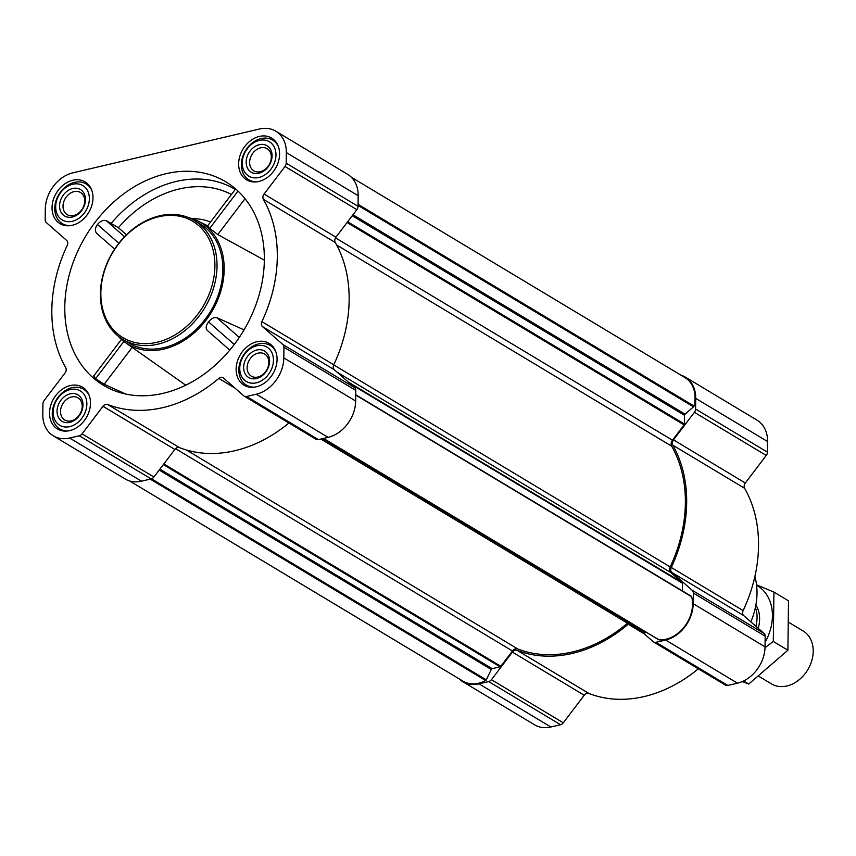 <?xml version="1.0" encoding="UTF-8"?>
<svg xmlns="http://www.w3.org/2000/svg" width="856" height="856" viewBox="0 0 856 856"><rect width="100%" height="100%" fill="white"/><g stroke="black" fill="none" stroke-linecap="round" stroke-linejoin="round"><path stroke-width="1.28" d="M64.788 306.951A118.727 92.009 121 0 1 126.132 192.086A118.727 92.009 121 0 1 233.784 187.4A118.727 92.009 121 0 1 243.874 330.159A118.727 92.009 121 0 1 112.254 389.801A118.727 92.009 121 0 1 64.788 306.951M231.462 194.462A110.916 85.953 -59 0 0 118.406 227.707L106.198 220.623C103.052 219.885 100.141 221.169 97.477 224.475C95.037 227.942 94.749 230.895 96.621 233.314L114.64 249.117M121.434 339.425L93.668 376.009L95.594 378.705L104.197 384.248L125.821 394.07M244.046 329.86L216.771 317.64C213.882 317.137 211.143 318.571 208.564 321.942C205.996 325.291 205.515 328.062 207.12 330.255L229.761 350.125M208.383 226.455C206.767 225.674 207.216 226.316 209.709 228.359L217.788 234.587L264.344 260.138M188.962 217.766A70.93 54.966 121 0 1 197.971 221.019A70.93 54.966 121 0 1 211.689 311.819A70.93 54.966 121 0 1 125.094 342.379A70.93 54.966 121 0 1 117.989 335.959M185.763 385.2L125.094 342.379M118.406 227.707L126.453 234.769M279.591 154.144A24.364 18.875 -59 0 0 271.652 138.062A24.364 18.875 -59 0 0 242.933 149.233A24.364 18.875 -59 0 0 246.571 179.835A24.364 18.875 -59 0 0 268.003 176.967A24.364 18.875 -59 0 0 279.591 154.144M277.077 359.466A24.364 18.875 -59 0 0 269.148 343.384A24.364 18.875 -59 0 0 240.418 354.555A24.364 18.875 -59 0 0 244.067 385.157A24.364 18.875 -59 0 0 265.499 382.29A24.364 18.875 -59 0 0 277.077 359.466M90.49 403.283A24.364 18.875 -59 0 0 82.551 387.201A24.364 18.875 -59 0 0 53.832 398.372A24.364 18.875 -59 0 0 57.47 428.974A24.364 18.875 -59 0 0 78.902 426.106A24.364 18.875 -59 0 0 90.49 403.283M92.994 197.961A24.364 18.875 -59 0 0 85.065 181.879A24.364 18.875 -59 0 0 56.336 193.049A24.364 18.875 -59 0 0 59.984 223.651A24.364 18.875 -59 0 0 81.406 220.784A24.364 18.875 -59 0 0 92.994 197.961M286.321 152.561L286.193 163.186A4.622 3.585 121 0 1 285.016 166.481L264.087 194.055A4.622 3.585 121 0 0 263.391 199.341A134.146 103.951 121 0 1 261.904 321.642A4.622 3.585 121 0 0 262.471 326.618L282.844 344.497A4.622 3.585 121 0 1 283.946 347.258L283.817 357.883A32.378 25.091 121 0 1 256.244 394.22L246.582 396.489A4.622 3.585 121 0 1 244.249 396.178A4.622 3.585 121 0 1 243.842 395.879L223.47 378.01A4.622 3.585 121 0 0 223.063 377.71A4.622 3.585 121 0 0 218.815 378.406A134.146 103.951 121 0 1 107.674 404.503A4.622 3.585 121 0 0 102.998 406.29L82.069 433.864A4.622 3.585 121 0 1 79.308 435.768L69.646 438.037A32.378 25.091 121 0 1 53.34 435.854A32.378 25.091 121 0 1 42.8 414.486L42.928 403.85A4.622 3.585 121 0 1 44.105 400.555L65.035 372.981A4.622 3.585 121 0 0 65.73 367.705A134.146 103.951 121 0 1 67.228 245.405A4.622 3.585 121 0 0 66.65 240.418L46.278 222.539A4.622 3.585 121 0 1 45.175 219.789L45.304 209.153A32.378 25.091 121 0 1 72.888 172.826L259.475 129.01A32.378 25.091 121 0 1 275.782 131.193A32.378 25.091 121 0 1 286.321 152.561L358.172 195.703L358.043 206.328A4.622 3.585 121 0 1 356.866 209.624L335.937 237.198L264.087 194.055M685.164 377.004L757.014 420.146A32.378 25.091 121 0 1 767.554 441.514L767.425 452.15A4.622 3.585 121 0 1 766.248 455.445L745.319 483.019L673.469 439.877L694.398 412.303A4.622 3.585 121 0 0 695.575 409.008L695.703 398.372A32.378 25.091 121 0 0 685.164 377.004A32.378 25.091 121 0 0 680.788 375.067M743.703 615.582L671.853 572.439L692.226 590.308A4.622 3.585 121 0 1 693.328 593.069L693.2 603.705A32.378 25.091 121 0 1 665.615 640.031L655.953 642.3A4.622 3.585 121 0 1 653.631 641.989L725.481 685.132A4.622 3.585 121 0 0 727.803 685.442L737.465 683.174A32.378 25.091 121 0 0 765.039 646.847L765.178 636.211A4.622 3.585 121 0 0 764.076 633.461L743.703 615.582A4.622 3.585 121 0 1 743.126 610.596A134.146 103.951 121 0 0 744.624 488.295A4.622 3.585 121 0 1 745.319 483.019M698.303 668.825A134.146 103.951 121 0 1 588.896 693.456L517.045 650.314A134.146 103.951 121 0 0 628.197 624.217A4.622 3.585 121 0 1 629.032 623.639M584.231 695.254L512.38 652.112L491.451 679.685A4.622 3.585 121 0 1 488.68 681.579L479.028 683.848A32.378 25.091 121 0 1 462.721 681.665L534.572 724.807A32.378 25.091 121 0 0 550.868 726.99L560.53 724.722A4.622 3.585 121 0 0 563.302 722.828L584.231 695.254A4.622 3.585 121 0 1 588.896 693.456M336.997 372.114L670.847 572.578L682.168 582.508A1.23 0.952 121 0 1 682.457 583.246L682.371 590.897M175.544 448.672L512.476 650.988L500.846 666.31A1.23 0.952 121 0 1 500.107 666.813L492.179 668.675A1.23 0.952 121 0 0 491.269 669.456L486.304 679.846A1.23 0.952 121 0 1 485.673 680.52A31.148 24.139 121 0 1 462.957 681.13L129.566 480.933M744.624 488.295L672.773 445.152A4.622 3.585 121 0 1 673.469 439.877M672.773 445.152A134.146 103.951 121 0 1 671.275 567.453A4.622 3.585 121 0 0 671.853 572.439M653.631 641.989A4.622 3.585 121 0 1 653.224 641.7L640.47 630.508M512.38 652.112A4.622 3.585 121 0 1 517.045 650.314M462.721 681.665A32.378 25.091 121 0 1 458.944 678.722M351.409 177.278L684.918 377.55A31.148 24.139 121 0 1 694.002 406.054A1.23 0.952 121 0 1 693.52 406.846L685.046 414.165A1.23 0.952 121 0 0 684.511 415.278L684.404 424.009A1.23 0.952 121 0 1 684.094 424.886L672.463 440.209A5.243 4.066 121 0 0 671.671 446.19A132.605 102.763 121 0 1 670.195 566.929A5.243 4.066 121 0 0 670.847 572.578M691.306 596.258L355.743 394.766L691.209 596.215A1.23 0.952 121 0 1 691.68 596.782A31.148 24.139 121 0 1 684.629 626.453A31.148 24.139 121 0 1 659.002 639.828A1.23 0.952 121 0 1 658.403 639.464M646.526 632.434L644.825 632.83A1.23 0.952 121 0 1 644.097 632.67L321.439 438.925L644.204 632.745M320.861 439.064L627.502 623.189A5.243 4.066 121 0 1 627.833 622.922M627.502 623.189A132.605 102.763 121 0 1 517.773 648.955A5.243 4.066 121 0 0 512.476 650.988M244.249 396.178L316.099 439.321A4.622 3.585 121 0 0 318.432 439.631L328.094 437.363A32.378 25.091 121 0 0 355.668 401.025L355.796 390.4A4.622 3.585 121 0 0 354.694 387.64L334.322 369.76A4.622 3.585 121 0 1 333.754 364.784A134.146 103.951 121 0 0 335.242 242.483A4.622 3.585 121 0 1 335.937 237.198M288.932 423.003A134.146 103.951 121 0 1 179.525 447.645L107.674 404.503M53.34 435.854L125.19 478.996A32.378 25.091 121 0 0 141.497 481.179L151.159 478.911A4.622 3.585 121 0 0 153.919 477.006L174.849 449.443A4.622 3.585 121 0 1 179.525 447.645M275.782 131.193L347.632 174.335A32.378 25.091 121 0 1 358.172 195.703M194.43 220.527L200.283 224.037A69.389 53.768 121 0 1 222.87 269.833A69.389 53.768 121 0 1 189.882 334.835A69.389 53.768 121 0 1 128.849 342.999L122.997 339.49A69.389 53.768 -59 0 0 184.029 331.325A69.389 53.768 -59 0 0 217.028 266.312A69.389 53.768 -59 0 0 194.43 220.527A69.389 53.768 -59 0 0 112.618 252.327A69.389 53.768 -59 0 0 122.997 339.49M97.477 224.475L118.866 243.243M106.198 220.623L124.527 236.705M208.564 321.942L234.255 344.476M216.771 317.64L239.295 337.403M238 191.081L209.709 228.359M245.03 198.699L217.788 234.587M123.863 341.458L95.594 378.705M132.156 347.418L104.197 384.248M750.851 621.852A65.334 50.632 -59 0 0 757.004 593.401A65.334 50.632 -59 0 0 754.874 576.495M214.899 266.12A67.838 52.569 -59 0 0 130.037 231.869A67.838 52.569 -59 0 0 128.71 340.538A67.838 52.569 -59 0 0 214.899 266.12M91.731 190.193A23.133 17.922 -59 0 0 86.092 183.944A23.133 17.922 -59 0 0 58.829 194.537A23.133 17.922 -59 0 0 62.285 223.598A23.133 17.922 -59 0 0 70.459 225.631M89.366 198.806A20.041 15.536 -59 0 0 64.296 188.695A20.041 15.536 -59 0 0 63.9 220.794A20.041 15.536 -59 0 0 89.366 198.806M85.482 199.726A15.419 11.952 -59 0 0 66.19 191.937A15.419 11.952 -59 0 0 65.891 216.632A15.419 11.952 -59 0 0 85.482 199.726M278.328 146.376A23.133 17.922 -59 0 0 272.69 140.127A23.133 17.922 -59 0 0 245.415 150.731A23.133 17.922 -59 0 0 248.882 179.781A23.133 17.922 -59 0 0 257.046 181.814M275.964 154.989A20.041 15.536 -59 0 0 250.883 144.878A20.041 15.536 -59 0 0 250.498 176.978A20.041 15.536 -59 0 0 275.964 154.989M272.069 155.91A15.419 11.952 -59 0 0 252.788 148.12A15.419 11.952 -59 0 0 252.488 172.816A15.419 11.952 -59 0 0 272.069 155.91M275.814 351.709A23.133 17.922 -59 0 0 270.186 345.45A23.133 17.922 -59 0 0 242.911 356.053A23.133 17.922 -59 0 0 246.368 385.104A23.133 17.922 -59 0 0 254.542 387.137M273.449 360.323A20.041 15.536 -59 0 0 248.379 350.2A20.041 15.536 -59 0 0 247.983 382.311A20.041 15.536 -59 0 0 273.449 360.323M269.565 361.232A15.419 11.952 -59 0 0 250.273 353.453A15.419 11.952 -59 0 0 249.973 378.149A15.419 11.952 -59 0 0 269.565 361.232M89.217 395.526A23.133 17.922 -59 0 0 83.588 389.266A23.133 17.922 -59 0 0 56.314 399.87A23.133 17.922 -59 0 0 59.781 428.92A23.133 17.922 -59 0 0 67.945 430.953M86.852 404.139A20.041 15.536 -59 0 0 61.782 394.017A20.041 15.536 -59 0 0 61.397 426.117A20.041 15.536 -59 0 0 86.852 404.139M82.968 405.049A15.419 11.952 -59 0 0 63.686 397.259A15.419 11.952 -59 0 0 63.387 421.965A15.419 11.952 -59 0 0 82.968 405.049M84.733 201.032A12.915 10.005 -59 0 0 80.528 192.504A12.915 10.005 -59 0 0 65.302 198.431A12.915 10.005 -59 0 0 67.228 214.653A12.915 10.005 -59 0 0 78.592 213.133A12.915 10.005 -59 0 0 84.733 201.032M82.219 406.354A12.915 10.005 -59 0 0 78.014 397.837A12.915 10.005 -59 0 0 62.788 403.754A12.915 10.005 -59 0 0 64.724 419.975A12.915 10.005 -59 0 0 76.077 418.456A12.915 10.005 -59 0 0 82.219 406.354M268.816 362.537A12.915 10.005 -59 0 0 264.611 354.02A12.915 10.005 -59 0 0 249.385 359.937A12.915 10.005 -59 0 0 251.311 376.159A12.915 10.005 -59 0 0 262.674 374.639A12.915 10.005 -59 0 0 268.816 362.537M271.32 157.215A12.915 10.005 -59 0 0 267.115 148.687A12.915 10.005 -59 0 0 251.889 154.615A12.915 10.005 -59 0 0 253.825 170.836A12.915 10.005 -59 0 0 265.178 169.317A12.915 10.005 -59 0 0 271.32 157.215M758.887 676.358L771.406 683.88A30.837 23.893 -59 0 0 798.541 680.253A30.837 23.893 -59 0 0 813.2 651.352A30.837 23.893 -59 0 0 803.163 631L789.264 622.665M755.837 626.228A30.837 23.893 -59 0 0 757.068 617.647A30.837 23.893 -59 0 0 755.377 607.589M787.905 650.218L773.31 641.465L773.92 592.063L788.504 600.826L787.905 650.218L748.722 684.04L742.302 681.569M773.92 592.063L756.543 584.851M748.722 684.04L743.607 680.969M765.018 647.692L773.31 641.465M758.213 628.315A30.837 23.893 -59 0 0 755.88 605.042M765.103 642.289A46.106 35.727 -59 0 0 756.586 585.258M235.272 189.433A117.058 90.715 -59 0 0 111.419 223.074M210.565 221.993A77.094 59.738 -59 0 0 192.108 218.644M348.317 382.044L682.168 582.508M163.838 463.941L500.846 666.31M767.425 452.15L695.575 409.008M767.554 441.514L695.703 398.372M766.248 455.445L694.398 412.303M743.126 610.596L671.275 567.453M764.076 633.461L692.226 590.308M765.178 636.211L693.328 593.069M765.039 646.847L693.2 603.705M737.465 683.174L665.615 640.031M727.803 685.442L655.953 642.3M644.386 633.943L628.197 624.217M563.302 722.828L491.451 679.685M560.53 724.722L488.68 681.579M550.868 726.99L479.028 683.848M347.087 222.517L684.094 424.886M335.499 237.872L672.463 440.209M350.339 383.82L682.457 583.246M355.743 395.065L691.68 596.782M323.589 438.422L659.002 639.828M321.77 438.85L644.825 632.83M186.458 450.01L517.773 648.955M163.346 464.594L500.107 666.813M159.89 469.152L492.179 668.675M159.195 470.062L491.269 669.456M151.501 478.814L486.304 679.846M150.26 479.125L485.673 680.52M358.065 204.338L694.002 406.054M358.054 205.419L693.52 406.846M352.972 214.76L685.046 414.165M352.223 215.744L684.511 415.278M347.643 221.79L684.404 424.009M333.701 364.881L670.195 566.929M336.643 245.009L671.671 446.19M358.043 206.328L286.193 163.186M356.866 209.624L285.016 166.481M335.242 242.483L263.391 199.341M333.754 364.784L261.904 321.642M334.322 369.76L262.471 326.618M354.694 387.64L282.844 344.497M355.796 390.4L283.946 347.258M355.668 401.025L283.817 357.883M328.094 437.363L256.244 394.22M318.432 439.631L246.582 396.489M235.004 388.132L218.815 378.406M174.849 449.443L102.998 406.29M153.919 477.006L82.069 433.864M151.159 478.911L79.308 435.768M141.497 481.179L69.646 438.037M197.971 221.019L207.666 225.802M323.472 438.443L658.66 639.721M235.646 188.951L207.409 226.144M89.516 185.987L86.092 183.944M65.698 225.642L62.285 223.598M276.103 142.171L272.69 140.127M252.295 181.825L248.882 179.781M273.599 347.504L270.186 345.45M249.781 387.158L246.368 385.104M87.002 391.32L83.588 389.266M63.194 430.975L59.781 428.92"/></g></svg>
